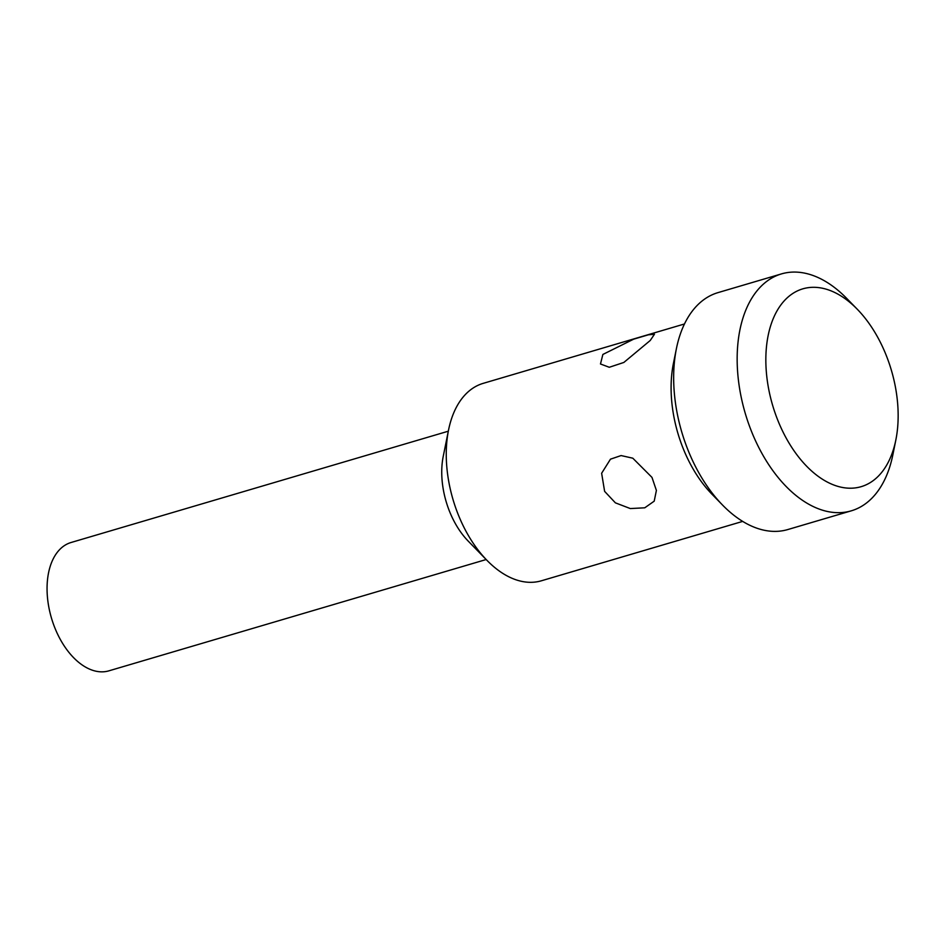 <?xml version="1.0" encoding="UTF-8"?>
<svg xmlns="http://www.w3.org/2000/svg" width="943" height="943" viewBox="0 0 943 943"><rect width="100%" height="100%" fill="white"/><g stroke="black" fill="none" stroke-linecap="round" stroke-linejoin="round"><path stroke-width="1.41" d="M486.175 559.529L108.905 670.838A66.894 40.16 -106.4 0 1 55.295 628.957A66.894 40.16 -106.4 0 1 59.067 550.205A66.894 40.16 -106.4 0 1 71.043 542.508L448.314 431.199M742.695 521.396L541.412 580.782A102.917 61.79 -106.4 0 1 487.024 560.401A102.917 61.79 -106.4 0 1 448.55 430.008A102.917 61.79 -106.4 0 1 464.734 395.211A102.917 61.79 -106.4 0 1 483.17 383.365L684.453 323.979M487.024 560.401L468.247 541.141A66.894 40.16 -106.4 0 1 443.234 456.377L448.55 430.008M650.234 340.482L623.842 362.454L609.272 367.275L600.479 363.986L602.872 354.45L633.649 339.174L648.348 334.812L654.454 334.258L650.234 340.482M651.978 477.394L656.399 490.419L654.206 501.157L644.764 507.805L630.301 508.56L615.39 502.843L604.616 491.362L601.634 473.256L610.475 459.17L621.095 455.563L632.8 458.192L651.978 477.394M851.305 510.823L787.841 529.542A123.498 74.155 -106.4 0 1 722.574 505.083L711.953 494.191A103.129 61.92 -106.4 0 1 691.349 465.842A103.129 61.92 -106.4 0 1 673.396 363.526L676.414 348.604A123.498 74.155 -106.4 0 1 717.941 292.636L781.405 273.918A123.498 74.155 73.6 0 0 761.378 452.416A123.498 74.155 73.6 0 0 851.305 510.823A123.498 74.155 73.6 0 0 892.844 454.856L895.85 439.933A103.129 61.92 73.6 0 0 877.898 337.618A103.129 61.92 73.6 0 0 857.305 309.269A103.129 61.92 73.6 0 0 776.631 311.567A103.129 61.92 73.6 0 0 786.085 437.894A103.129 61.92 73.6 0 0 895.85 439.933M722.574 505.083A123.498 74.155 -106.4 0 1 697.914 471.135A123.498 74.155 -106.4 0 1 676.414 348.604M857.305 309.269L846.673 298.377A123.498 74.155 73.6 0 0 781.405 273.918"/></g></svg>
